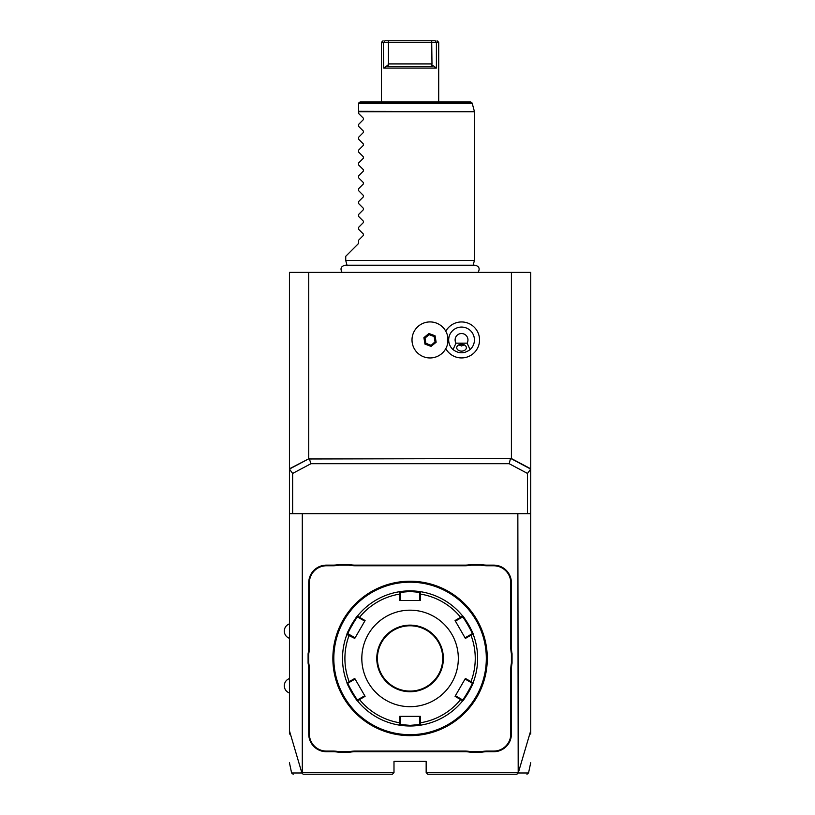<?xml version="1.0" encoding="UTF-8"?>
<svg xmlns="http://www.w3.org/2000/svg" width="815" height="815" viewBox="0 0 815 815"><rect width="100%" height="100%" fill="white"/><g stroke="black" fill="none" stroke-linecap="round" stroke-linejoin="round"><path stroke-width="1.22" d="M289.437 468.808L309.242 458.55L289.437 469.083L289.437 272.383L530.718 272.383L530.718 513.664L289.437 513.664L289.437 469.083L292.646 473.434L292.646 513.664M289.437 734.081L289.437 513.664M517.851 513.664L518.197 772.987C532.032 772.987 532.042 772.977 518.259 772.956L530.718 730.76L530.718 513.664M530.718 730.76L530.718 734.081M516.629 774.25L518.259 772.956M289.437 730.76L301.886 772.956L303.149 774.25L392.382 774.25L393.991 772.64L302.304 772.64L302.304 513.664M393.991 772.64L393.991 761.383L426.163 761.383L426.163 772.64L427.763 774.25L516.995 774.25M517.851 772.64L426.163 772.64M309.374 582.837L308.732 582.837L308.732 647.202A33.14 33.14 0 0 1 308.09 653.701L308.09 663.166L308.732 663.104A33.782 33.782 0 0 1 309.374 669.665L309.374 734.04A17.054 17.054 0 0 0 326.428 751.084L332.897 751.084A33.782 33.782 0 0 1 339.458 751.725L348.789 751.725A33.782 33.782 0 0 1 355.35 751.084L464.795 751.084A33.782 33.782 0 0 1 471.355 751.725L480.687 751.725A33.782 33.782 0 0 1 487.248 751.084L493.717 751.084A17.054 17.054 0 0 0 510.771 734.04L510.771 669.665A33.782 33.782 0 0 1 511.413 663.104L511.413 653.773A33.782 33.782 0 0 1 510.771 647.202L510.771 582.837A17.054 17.054 0 0 0 493.717 565.783L487.248 565.783A33.782 33.782 0 0 1 480.687 565.141L471.355 565.141A33.782 33.782 0 0 1 464.795 565.783L355.35 565.783A33.782 33.782 0 0 1 348.789 565.141L339.458 565.141A33.782 33.782 0 0 1 332.897 565.783L326.428 565.783A17.054 17.054 0 0 0 309.374 582.837L309.374 647.202A33.782 33.782 0 0 1 308.732 653.773L308.732 663.104M308.732 582.837A17.696 17.696 0 0 1 326.428 565.141L332.897 565.141A33.14 33.14 0 0 0 339.397 564.5L339.458 565.141M464.795 565.783L464.795 565.141L355.35 565.141A33.14 33.14 0 0 1 348.851 564.5L339.397 564.5M464.795 565.141A33.14 33.14 0 0 0 471.294 564.5L471.355 565.141M493.717 565.783L493.717 565.141L487.248 565.141A33.14 33.14 0 0 1 480.758 564.5L471.294 564.5M493.717 565.141A17.696 17.696 0 0 1 511.413 582.837L511.413 647.202A33.14 33.14 0 0 0 512.054 653.701L511.413 653.773M510.771 734.04L511.413 734.04L511.413 669.665A33.14 33.14 0 0 1 512.054 663.166L512.054 653.701M511.413 734.04A17.696 17.696 0 0 1 493.717 751.725L487.248 751.725A33.14 33.14 0 0 0 480.758 752.377L480.687 751.725M355.35 751.084L355.35 751.725L464.795 751.725A33.14 33.14 0 0 1 471.294 752.377L480.758 752.377M355.35 751.725A33.14 33.14 0 0 0 348.851 752.377L348.789 751.725M326.428 751.084L326.428 751.725L332.897 751.725A33.14 33.14 0 0 1 339.397 752.377L348.851 752.377M326.428 751.725A17.696 17.696 0 0 1 308.732 734.04L308.732 669.665A33.14 33.14 0 0 0 308.09 663.166M301.886 772.956C288.103 772.977 288.123 772.987 301.937 772.977L302.304 772.64M309.242 458.55L310.953 463.704L292.646 473.434M308.732 272.383L308.732 458.55M511.413 272.383L511.413 458.55L530.718 468.808M309.771 458.977L511.413 458.55M445.795 348.647A18.001 18.001 0 0 0 479.546 339.937A18.001 18.001 0 0 0 445.795 331.236M510.903 458.55L530.718 469.083L527.499 473.434L509.192 463.704L510.373 458.977M527.499 473.434L527.499 513.664M310.953 463.704L509.192 463.704M447.792 342.911L447.802 342.83A18.012 18.012 0 0 1 420.183 355.034A18.012 18.012 0 0 1 420.183 324.849A18.012 18.012 0 0 1 447.802 337.053L447.792 336.972A18.012 18.012 0 0 0 413.154 333.62A18.012 18.012 0 0 0 423.698 356.807A18.012 18.012 0 0 0 446.885 346.263M447.802 337.053A14.049 14.049 0 0 0 447.802 342.83M431.094 346.385L436.137 342.239L435.067 335.79L428.945 333.498L423.902 337.644L424.972 344.093L431.094 346.385L430.952 345.57L435.363 341.943L434.426 336.32L429.087 334.313L424.676 337.94L425.613 343.563L430.952 345.57L435.027 341.821L434.151 336.544L429.138 334.659L425.012 338.062L425.888 343.339L430.901 345.224M436.137 342.239L435.027 341.821M424.972 344.093L425.888 343.339M423.902 337.644L425.012 338.062M428.945 333.498L429.138 334.659M435.067 335.79L434.151 336.544M453.038 349.594C458.713 353.832 464.387 353.832 470.061 349.594A12.867 12.867 0 0 0 461.545 327.07A12.867 12.867 0 0 0 453.038 349.594L455.972 343.156L467.117 343.156L470.061 349.594M461.545 351.122A4.829 3.413 0 0 1 456.726 347.71A4.829 3.413 0 0 1 461.545 344.297A4.829 3.413 0 0 1 466.374 347.71A4.829 3.413 0 0 1 461.545 351.122M467.117 343.156A6.439 6.439 0 0 0 457.409 335.016A6.439 6.439 0 0 0 455.972 343.156M458.784 344.908L461.545 345.957L464.316 344.908M308.09 653.701L308.732 653.773M348.851 564.5L348.789 565.141M480.758 564.5L480.687 565.141M512.054 663.166L511.413 663.104M471.294 752.377L471.355 751.725M339.397 752.377L339.458 751.725M411.575 735.629L412.084 735.619L411.575 735.629M412.553 735.609L418.829 735.15M410.077 735.65A77.211 77.211 0 0 0 487.288 658.439A77.211 77.211 0 0 0 410.077 581.227L410.077 581.227A77.211 77.211 0 0 0 332.866 658.439A77.211 77.211 0 0 0 410.077 735.65L410.077 735.65M412.084 581.248L411.575 581.238M487.278 657.939L487.278 657.43M407.592 581.268L401.316 581.727M332.877 659.946L332.887 660.456M410.077 582.185A76.243 76.243 0 0 0 333.824 658.439A76.243 76.243 0 0 0 410.077 734.682A76.243 76.243 0 0 0 486.321 658.439A76.243 76.243 0 0 0 410.077 582.185M420.459 725.187A67.563 67.563 0 0 0 420.469 725.187L410.077 725.992A67.563 67.563 0 0 0 410.628 725.992M411.188 725.982A67.563 67.563 0 0 0 411.748 725.971M412.309 725.961A67.563 67.563 0 0 0 414.051 725.88M414.448 725.849A67.563 67.563 0 0 0 420.234 725.228M462.777 616.16A67.563 67.563 0 0 0 462.726 616.099A67.563 67.563 0 0 0 462.686 616.059C463.073 614.968 474.208 634.253 473.077 634.06A67.563 67.563 0 0 0 473.077 634.05A67.563 67.563 0 0 1 473.26 682.349A67.563 67.563 0 0 1 473.077 682.807A67.563 67.563 0 0 0 473.077 682.807C474.218 682.583 463.083 701.878 462.686 700.808A67.563 67.563 0 0 0 462.696 700.798M462.839 700.625A67.563 67.563 0 0 0 467.494 694.023M467.565 693.911A67.563 67.563 0 0 0 469.562 690.448M469.664 690.274A67.563 67.563 0 0 0 471.101 687.422M471.233 687.137A67.563 67.563 0 0 0 471.569 686.413M471.427 630.148A67.563 67.563 0 0 0 469.654 626.582M469.552 626.399A67.563 67.563 0 0 0 462.839 616.242M410.628 590.875A67.563 67.563 0 0 0 410.077 590.875L420.469 591.68A67.563 67.563 0 0 0 420.459 591.68M420.408 591.67A67.563 67.563 0 0 0 414.346 591.007M413.928 590.987A67.563 67.563 0 0 0 412.309 590.916M411.748 590.895A67.563 67.563 0 0 0 411.188 590.885M462.513 699.851L462.686 700.808A67.563 67.563 0 0 1 420.469 725.187L419.725 724.555L410.077 725.35L400.42 724.555L400.42 716.344L399.747 716.344L420.397 716.344L420.469 725.187L419.725 724.555L419.725 722.62L420.397 722.783A65.18 65.18 0 0 0 460.648 699.545L460.832 698.883L455.402 695.745L455.065 696.326L465.385 678.447L473.077 682.807L472.16 683.133C473.24 682.99 462.94 700.839 462.513 699.851L460.832 698.883M409.517 725.992A67.563 67.563 0 0 0 410.077 725.992L399.676 725.187A67.563 67.563 0 0 1 357.459 700.808C357.082 701.898 345.947 682.613 347.068 682.807L349.187 681.676A65.18 65.18 0 0 1 349.187 635.201L349.655 634.702L347.985 633.734C346.905 633.876 357.204 616.028 357.642 617.016L359.313 617.984L359.507 617.322L365.089 620.541L354.759 638.42L346.884 634.528A67.563 67.563 0 0 0 346.884 682.349A67.563 67.563 0 0 1 347.068 634.06A67.563 67.563 0 0 0 347.068 634.06C345.937 634.284 357.062 614.999 357.459 616.059L359.507 617.322A65.18 65.18 0 0 1 399.757 594.084L400.42 594.247L400.42 592.311L410.077 591.517L419.725 592.311L420.469 591.68A67.563 67.563 0 0 1 462.686 616.059L462.513 617.016C462.94 616.028 473.23 633.866 472.16 633.734L465.049 637.839L465.385 638.42L455.065 620.541L462.686 616.059L462.513 617.016L460.832 617.984L460.648 617.322A65.18 65.18 0 0 0 420.397 594.084L419.725 594.247L419.725 600.523L420.397 600.523L399.747 600.523L399.676 591.68L410.077 590.875A67.563 67.563 0 0 0 409.517 590.875M420.469 591.68L420.397 600.523M419.725 592.311L419.725 594.247M470.489 634.702L470.968 635.201L473.077 634.06L472.16 633.734M465.385 638.42L470.968 635.201A65.18 65.18 0 0 1 470.968 681.676L470.489 682.165L472.16 683.133L473.26 682.349M462.686 700.808L455.065 696.326M408.957 590.885A67.563 67.563 0 0 0 408.397 590.895M407.836 590.916A67.563 67.563 0 0 0 406.094 590.997M405.697 591.018A67.563 67.563 0 0 0 399.921 591.639M399.696 591.68A67.563 67.563 0 0 0 399.676 591.68L400.42 592.311L399.187 591.761A67.563 67.563 0 0 1 399.676 591.68M399.187 591.761A67.563 67.563 0 0 0 357.459 616.059A67.563 67.563 0 0 0 357.449 616.069A67.563 67.563 0 0 0 357.378 616.16M357.306 616.252A67.563 67.563 0 0 0 352.651 622.843M352.579 622.955A67.563 67.563 0 0 0 350.582 626.419M350.491 626.592A67.563 67.563 0 0 0 349.044 629.455M348.912 629.73A67.563 67.563 0 0 0 348.586 630.453M347.068 682.807A67.563 67.563 0 0 0 347.068 682.827A67.563 67.563 0 0 1 346.884 682.349L347.985 683.133L355.096 679.027L354.759 678.447L365.089 696.326L357.459 700.808L357.642 699.851C357.214 700.839 346.915 683.011 347.985 683.133M348.718 686.719A67.563 67.563 0 0 0 350.501 690.295M350.593 690.478A67.563 67.563 0 0 0 357.306 700.625M357.449 700.798A67.563 67.563 0 0 0 357.459 700.808L357.642 699.851L359.313 698.883L359.507 699.545A65.18 65.18 0 0 0 399.757 722.783L400.42 722.62M357.459 700.808L357.775 701.195A67.563 67.563 0 0 0 399.187 725.106L399.676 725.187A67.563 67.563 0 0 0 399.696 725.187M399.737 725.197A67.563 67.563 0 0 0 405.799 725.859M406.216 725.88A67.563 67.563 0 0 0 407.846 725.961M408.397 725.971A67.563 67.563 0 0 0 408.957 725.982M354.759 678.447L349.187 681.676L349.655 682.165M347.068 634.06L347.985 633.734L347.068 634.06M357.459 616.059L357.642 617.016M410.077 706.687A48.258 48.258 0 0 0 458.325 658.439A48.258 48.258 0 0 0 410.077 610.18A48.258 48.258 0 0 0 361.819 658.439A48.258 48.258 0 0 0 410.077 706.687M455.065 620.541L455.402 621.122L460.832 617.984M465.385 678.447L465.049 679.027L470.489 682.165M420.397 716.344L419.725 716.344L419.725 722.62M399.676 725.187L400.42 724.555L399.676 725.187L399.747 716.344M359.313 698.883L364.753 695.745L365.089 696.326M354.759 638.42L355.096 637.839L349.655 634.702M359.313 617.984L364.753 621.122L365.089 620.541M399.747 600.523L400.42 600.523L400.42 594.247M410.077 625.777A32.651 32.651 0 0 0 377.416 658.439A32.651 32.651 0 0 0 410.077 691.089A32.651 32.651 0 0 0 442.728 658.439A32.651 32.651 0 0 0 410.077 625.777M347.149 265.772L345.733 260.474L474.412 260.474L474.412 111.737L358.6 111.737L358.6 103.485M345.733 260.474L345.733 256.297L358.6 243.43L358.6 240.211L363.388 235.423L363.388 234.058L358.6 229.27L358.6 227.344L363.388 222.556L363.388 221.191L358.6 216.403L358.6 214.477L363.388 209.689L363.388 208.324L358.6 203.536L358.6 201.611L363.388 196.822L363.388 195.457L358.6 190.659L358.6 188.744L363.388 183.946L363.388 182.58L358.6 177.792L358.6 175.877L363.388 171.079L363.388 169.714L358.6 164.925L358.6 163L363.388 158.212L363.388 156.847L358.6 152.059L358.6 150.133L363.388 145.345L363.388 143.98L358.6 139.192L358.6 137.266L363.388 132.478L363.388 131.113L358.6 126.325L358.6 124.4L363.388 119.611L363.388 118.246L358.6 113.448L358.6 111.737M358.651 103.067L360.21 101.875L470.591 101.875L472.15 103.067L358.651 103.067M381.532 42.36L436.402 42.36L436.402 68.093L431.675 64.66L432.245 66.484L387.899 66.484L388.47 64.66L383.753 68.093L436.402 68.093L436.402 42.36L438.704 42.36L438.704 101.875M383.753 68.093L383.284 42.36M383.05 40.75L381.44 42.36L381.44 101.875M383.753 42.36L384.965 40.75C382.418 40.75 382.418 40.75 384.965 40.75L388.449 40.75L384.965 40.75L383.753 42.36M388.47 64.66L388.449 40.75L435.179 40.75C437.726 40.75 437.726 40.75 435.179 40.75L436.402 42.36M388.164 63.916L431.981 63.916L431.695 40.75M431.981 63.916L431.675 64.66M309.374 647.202L308.732 647.202M326.428 565.783L326.428 565.141M332.897 565.783L332.897 565.141M355.35 565.783L355.35 565.141M487.248 565.783L487.248 565.141M510.771 582.837L511.413 582.837M510.771 647.202L511.413 647.202M510.771 669.665L511.413 669.665M493.717 751.084L493.717 751.725M487.248 751.084L487.248 751.725M464.795 751.084L464.795 751.725M332.897 751.084L332.897 751.725M309.374 734.04L308.732 734.04M309.374 669.665L308.732 669.665M410.077 725.992L410.077 725.35M410.077 590.875L410.077 591.517M410.077 691.731A33.293 33.293 0 0 0 443.37 658.439A33.293 33.293 0 0 0 410.077 625.136A33.293 33.293 0 0 0 376.774 658.439A33.293 33.293 0 0 0 410.077 691.731M358.6 111.319L474.412 111.737M530.718 762.728L528.538 772.977L526.959 774.25M293.186 774.25L291.607 772.977L289.437 762.728M289.437 638.328C286.187 637.004 284.466 634.59 284.282 631.085C284.466 627.581 286.187 625.176 289.437 623.852M289.437 693.015C286.187 691.701 284.466 689.286 284.282 685.782C284.466 682.277 286.187 679.863 289.437 678.538M478.079 272.383C480.157 268.685 479.149 266.301 475.043 265.242L345.102 265.242C340.996 266.301 339.987 268.685 342.076 272.383M472.995 265.772L474.412 260.474M474.361 111.319L472.15 103.067M438.704 42.36L437.095 40.75"/></g></svg>
